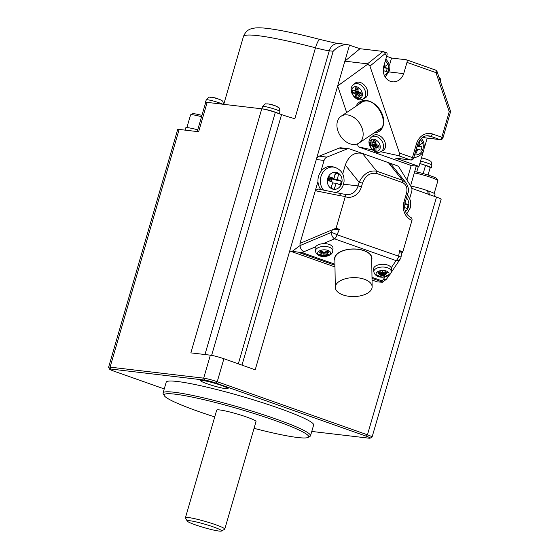 <?xml version="1.0" encoding="UTF-8"?>
<svg xmlns="http://www.w3.org/2000/svg" width="559" height="559" viewBox="0 0 559 559"><rect width="100%" height="100%" fill="white"/><g stroke="black" fill="none" stroke-linecap="round" stroke-linejoin="round"><path stroke-width="0.84" d="M334.974 266.936L289.73 250.942L316.296 159.518A5.115 4.395 -83.3 0 1 319.147 156.171L339.103 148.093L346.901 149.008L326.945 157.093L319.147 156.171M164.241 388.931L113.589 371.036A8.699 0.852 16.2 0 1 109.669 369.219A8.699 0.852 16.2 0 1 110.913 369.045L204.503 380.071A8.699 0.852 16.2 0 1 216.019 383.104L366.243 436.188L367.452 434.818L436.509 197.11A10.237 0.999 16.2 0 1 441.135 199.353L372.077 437.061A10.237 0.999 16.2 0 1 372.001 437.138L370.114 438.165A8.699 0.852 16.2 0 1 368.919 438.179L311.768 431.443M197.236 131.561L205.691 102.479A10.237 0.999 16.2 0 1 206.914 102.353A10.237 0.999 16.2 0 1 207.172 102.381L198.648 131.728L179.146 129.429A10.237 0.999 16.2 0 0 177.664 129.527L108.607 367.228A10.237 0.999 16.2 0 1 110.088 367.137L179.146 129.429M385.018 276.984L383.132 279.779L381.783 280.772L382.405 282.232L377.36 281.918L372.035 280.031M436.509 197.11L411.794 188.376M185.085 130.128L185.749 127.836A15.1 1.474 16.2 0 1 187.936 127.697A15.1 1.474 16.2 0 1 197.746 129.821M201.554 116.712A14.073 1.377 -163.8 0 0 192.61 114.791A14.073 1.377 -163.8 0 0 190.675 114.805A14.073 1.377 -163.8 0 0 190.57 114.916L186.881 127.613M190.675 114.805L192.562 113.777A12.536 1.223 16.2 0 1 201.939 115.392M427.67 190.961L428.264 191.031A14.073 1.377 -163.8 0 0 427.642 190.808M429.354 195.098L428.788 191.087A15.1 1.474 16.2 0 1 435.042 194.19L434.406 196.37M428.264 191.031L428.788 191.087M410.641 186.014A15.1 1.474 16.2 0 1 427.621 190.675L428.292 194.693M414.659 171.704A12.536 1.223 16.2 0 1 431.178 176.057A12.536 1.223 16.2 0 1 436.824 178.67L437.865 180.55A14.073 1.377 -163.8 0 0 431.527 177.615A14.073 1.377 -163.8 0 0 414.303 172.927M434.203 193.393L437.893 180.704A14.073 1.377 -163.8 0 0 437.865 180.55M207.172 102.381L261.766 108.816L190.857 352.876L210.359 355.175A10.237 0.999 16.2 0 1 223.9 358.738L255.197 369.799L289.73 250.942L302.496 252.752L303.851 251.76C301.567 250.411 300.295 248.357 300.022 245.59L292.329 251.25M372.077 437.061A10.237 0.999 16.2 0 0 367.452 434.818L217.227 381.727L223.9 358.738M366.243 436.188A8.699 0.852 16.2 0 1 370.114 438.165M254.052 428.334A75.227 7.344 -163.8 0 0 308.058 437.417L309.945 436.39A76.765 7.491 -163.8 0 0 310.504 435.789L313.634 425.029A76.765 7.491 -163.8 0 0 261.2 402.263A76.765 7.491 -163.8 0 0 177.322 381.49A76.765 7.491 -163.8 0 0 166.198 382.195L163.067 392.956A76.765 7.491 -163.8 0 0 163.221 393.767L164.269 395.646A75.227 7.344 -163.8 0 0 198.145 411.34A75.227 7.344 -163.8 0 0 214.733 416.909M202.644 380.483A14.331 1.397 -163.8 0 0 200.674 380.497A14.331 1.397 -163.8 0 0 209.716 384.655A14.331 1.397 -163.8 0 0 226.018 388.736A14.331 1.397 -163.8 0 0 228.065 388.456A14.331 1.397 -163.8 0 0 217.654 384.152A14.331 1.397 -163.8 0 0 202.644 380.483M310.504 435.789A76.765 7.491 -163.8 0 0 275.783 418.964A76.765 7.491 -163.8 0 0 174.198 392.25A76.765 7.491 -163.8 0 0 163.067 392.956M308.058 437.417A75.227 7.344 -163.8 0 0 274.581 420.34A75.227 7.344 -163.8 0 0 175.023 394.158A75.227 7.344 -163.8 0 0 164.269 395.646M221.462 531.029L224.606 529.317A20.473 1.998 -163.8 0 0 224.76 529.156L256.022 421.549A20.473 1.998 -163.8 0 0 242.04 415.484A20.473 1.998 -163.8 0 0 219.673 409.943A20.473 1.998 -163.8 0 0 216.703 410.131L185.441 517.732A20.473 1.998 -163.8 0 0 185.483 517.948L187.223 521.079A17.909 1.747 -163.8 0 0 200.241 526.459A17.909 1.747 -163.8 0 0 218.995 531.05A17.909 1.747 -163.8 0 0 221.462 531.029A17.909 1.747 -163.8 0 0 210.156 525.83A17.909 1.747 -163.8 0 0 189.787 520.729A17.909 1.747 -163.8 0 0 187.223 521.079M224.76 529.156A20.473 1.998 -163.8 0 0 210.778 523.084A20.473 1.998 -163.8 0 0 188.411 517.543A20.473 1.998 -163.8 0 0 185.441 517.732M109.669 369.219L108.621 367.34A10.237 0.999 16.2 0 1 108.607 367.228M204.503 380.071L203.679 378.163L110.088 367.137L110.913 369.045M214.53 383.208A11.774 1.146 -163.8 0 0 214.915 383.32M210.359 355.175L203.679 378.163A10.237 0.999 16.2 0 1 217.227 381.727L216.019 383.104M238.323 363.832L329.265 50.792A20.473 1.998 16.2 0 1 315.479 47.788L294.873 118.704A20.473 1.998 16.2 0 1 281.568 114.588L278.627 113.547A9.21 0.901 -163.8 0 0 275.259 112.17A9.21 0.901 -163.8 0 0 262.506 108.914A10.237 0.999 16.2 0 1 275.314 112.373L278.627 113.547M261.766 108.816A10.237 0.999 16.2 0 1 262.506 108.914M206.914 102.353A9.21 0.901 -163.8 0 0 205.321 102.395A9.21 0.901 -163.8 0 0 205.607 102.751M211.421 97.245A28.663 28.663 0 0 0 211.204 97.217A5.709 0.559 -163.8 0 1 211.281 97.224A5.709 0.559 -163.8 0 1 216.158 98.356A5.709 0.559 -163.8 0 1 220.812 100.012A28.663 28.663 0 0 0 219.121 99.243A28.628 14.373 -70.5 0 1 219.827 99.579A28.125 24.163 96.7 0 0 217.661 98.817A28.628 14.373 -70.5 0 0 216.221 98.216A28.663 28.663 0 0 0 214.062 97.671A28.628 24.603 -83.3 0 0 212.106 97.357A28.125 14.122 -70.5 0 0 211.442 97.245A28.125 14.122 -70.5 0 0 211.421 97.245A28.125 14.122 -70.5 0 0 211.379 97.238M219.121 99.243A28.628 14.373 -70.5 0 0 217.835 98.845L217.835 98.866M267.838 103.89A28.663 28.663 0 0 0 267.621 103.869A5.709 0.559 -163.8 0 1 267.698 103.876A5.709 0.559 -163.8 0 1 272.575 105.008A5.709 0.559 -163.8 0 1 277.229 106.657A28.663 28.663 0 0 0 275.538 105.889A28.628 14.373 -70.5 0 1 276.244 106.231A28.125 24.163 96.7 0 0 274.078 105.462A28.628 14.373 -70.5 0 0 272.638 104.868A28.663 28.663 0 0 0 270.479 104.316A28.628 24.603 -83.3 0 0 268.523 104.002A28.125 14.122 -70.5 0 0 267.852 103.89A28.125 14.122 -70.5 0 0 267.838 103.89A28.125 14.122 -70.5 0 0 267.796 103.883M275.538 105.889A28.628 14.373 -70.5 0 0 274.252 105.49L274.245 105.511M346.678 112.506L337.664 85.946L344.861 61.169L359.989 48.717L347.817 44.636C342.534 44.399 337.65 46.6 333.164 51.253L241.977 365.125M223.74 104.337L243.438 36.545A99.027 9.664 16.2 0 1 315.479 47.788C317.309 41.932 318.916 39.2 320.3 39.591M243.438 36.545C246.135 29.732 250.663 29.033 251.41 28.705L255.239 27.95C259.076 27.636 263.834 27.887 269.515 28.698C282.351 30.459 299.212 34.057 320.076 39.479L334.478 42.882L347.817 44.636M440.632 82.096C440.967 79.874 440.38 78.148 438.871 76.911M406.952 180.054L411.179 165.506L358.333 146.828L357.348 143.922M410.18 217.178L410.613 217.353C405.589 214.39 403.773 209.408 405.163 202.407L404.01 201.848A14.841 12.752 96.7 0 0 411.99 220.309L412.039 220.113C412.193 218.604 411.571 217.626 410.18 217.178M342.702 173.975L345.294 165.073L359.116 182.283L362.498 183.17C365.383 175.582 370.156 172.361 376.815 173.5L376.689 171.166C369.331 170.083 363.469 173.786 359.116 182.283L358.06 185.909L361.442 186.804L362.498 183.17M335.749 192.541A12.284 10.551 -83.3 0 0 343.519 184.197L344.071 181.395C344.274 174.492 341.304 169.845 335.169 167.448L333.178 166.862A13.821 11.872 -83.3 0 0 320.859 171.557L324.094 160.433A5.115 4.395 -83.3 0 1 326.945 157.093M401.048 257.021L401.662 253.199L399.538 250.628L398.595 256.518A5.115 2.571 109.5 0 1 396.065 260.606A5.115 4.13 34 0 0 400.237 259.076A5.115 5.115 0 0 0 401.048 257.021L337.035 234.766L339.376 229.365L336.078 228.198L345.902 194.462L341.822 193.777C340.829 193.54 340.075 194.141 339.544 195.573L345.273 196.516M401.593 253.646L402.843 251.795L399.538 250.628M430.088 167.966A9.21 0.901 -163.8 0 0 431.317 167.861A9.21 0.901 -163.8 0 0 427.153 165.855A9.21 0.901 -163.8 0 0 422.22 164.297L425.539 165.464A10.237 0.999 -163.8 0 1 430.164 167.707L428.04 175.009M422.22 164.297L419.844 163.452M420.543 161.055A8.972 0.873 -163.8 0 1 427.789 163.228A8.972 0.873 -163.8 0 1 431.848 165.191C431.031 159.469 430.556 161.998 429.123 160.335A28.663 28.663 0 0 0 427.432 159.567A28.628 14.373 -70.5 0 1 428.138 159.909A28.125 24.163 96.7 0 0 425.965 159.14A28.628 14.373 -70.5 0 0 424.533 158.546A28.663 28.663 0 0 0 422.366 158.001A28.628 24.603 -83.3 0 0 421.479 157.834M427.432 159.567A28.628 14.373 -70.5 0 0 426.147 159.175L426.14 159.196M406.19 183.045L391.796 165.122L388.337 162.606L349.648 148.932A5.115 4.395 96.7 0 0 348.823 148.743L341.025 147.821A5.115 4.395 96.7 0 0 339.103 148.093M409.754 198.186L411.724 191.402A5.115 4.395 96.7 0 0 411.165 186.86L399.182 167.483A5.115 4.395 96.7 0 0 396.988 165.667L388.337 162.606L402.557 180.312L402.683 182.639C406.295 184.645 407.609 188.055 406.617 192.869L407.399 193.456M404.912 203.42A42.945 4.192 16.2 0 1 408.797 204.88A42.184 21.179 109.5 0 1 408.266 206.788A42.184 21.179 109.5 0 1 407.686 208.696A42.945 4.192 16.2 0 0 404.625 207.536M408.797 204.88L408.14 204.804A8.294 0.811 16.2 0 1 404.772 204.154M411.99 220.309L402.843 251.795M348.823 148.743A5.115 4.395 96.7 0 0 346.901 149.008M373.845 271.87A8.692 4.465 -0.9 0 1 373.831 271.513A8.692 4.465 -0.9 0 1 382.691 267.027A8.692 4.465 -0.9 0 1 391.209 271.485A8.692 4.465 -0.9 0 1 391.202 271.597C390.972 274.728 388.037 276.607 382.412 277.236C377.625 277.159 374.768 275.37 373.845 271.87L373.545 269.277A8.958 4.605 -0.9 0 1 373.524 268.907A8.958 4.605 -0.9 0 1 381.58 264.323A8.958 4.605 -0.9 0 1 391.223 267.789A8.958 4.605 -0.9 0 1 391.433 268.879A8.958 4.605 -0.9 0 1 391.426 268.991A8.958 4.605 -0.9 0 1 391.412 269.11M379.91 276.495L377.779 275.377A23.017 12.752 -57.6 0 0 379.177 274.93A22.982 5.269 -69.7 0 0 379.603 274.441A22.982 8.616 -91.6 0 1 379.219 273.812A23.017 14.506 -109.9 0 1 377.877 272.743L380.092 271.618A23.017 12.473 56.7 0 0 381.545 272.631A22.982 15.722 30.2 0 0 382.629 272.911A22.982 16.106 -28.2 0 0 383.719 272.631A23.017 13.22 -55.9 0 0 385.214 271.611L387.345 272.722A23.017 15.282 110.5 0 1 385.955 273.798A22.982 9.608 91.4 0 1 385.535 274.427A22.982 4.276 69.7 0 0 385.913 274.916A23.017 11.977 58.3 0 0 387.247 275.363L385.032 276.481A23.017 15.009 -111.5 0 1 383.593 276.097A22.982 20.061 -130.2 0 1 382.51 275.957A22.982 20.445 133.4 0 1 381.413 276.097A23.017 15.75 112.2 0 1 379.91 276.495L380.986 272.261M379.219 273.812L379.785 271.709M379.603 274.441L380.197 271.695M381.413 276.097L381.685 272.673M382.51 275.957L382.482 272.876M383.593 276.097L383.264 272.75M385.032 276.481L383.97 272.471M385.535 274.427L384.892 271.842M385.955 273.798L385.291 271.632M315.43 251.222C316.352 254.722 319.203 256.511 323.996 256.588C329.621 255.959 332.549 254.079 332.78 250.949A8.692 4.465 -0.9 0 0 332.787 250.837A8.692 4.465 -0.9 0 0 324.269 246.386A8.692 4.465 -0.9 0 0 315.416 250.865A8.692 4.465 -0.9 0 0 315.43 251.222L315.122 248.629A8.958 4.605 -0.9 0 1 315.108 248.266A8.958 4.605 -0.9 0 1 315.625 246.798A8.958 4.605 -0.9 0 1 323.025 243.682A8.958 4.605 -0.9 0 1 333.017 248.231A8.958 4.605 -0.9 0 1 333.01 248.35A8.958 4.605 -0.9 0 1 332.996 248.462M372.14 286.809L371.693 258.251A18.426 9.475 179.1 0 0 358.794 249.44A18.426 9.475 179.1 0 0 338.251 253.234A18.426 9.475 179.1 0 0 334.848 258.831L335.302 287.389A18.426 9.475 179.1 0 0 348.194 296.2A18.426 9.475 179.1 0 0 368.744 292.406A18.426 9.475 179.1 0 0 372.14 286.809A18.426 9.475 179.1 0 0 359.248 277.998A18.426 9.475 179.1 0 0 338.698 281.792A18.426 9.475 179.1 0 0 335.302 287.389M325.548 251.823L326.61 255.84A23.017 15.009 -111.5 0 1 325.17 255.449A22.982 20.061 -130.2 0 1 324.094 255.316A22.982 20.445 133.4 0 1 322.997 255.456A23.017 15.75 112.2 0 1 321.488 255.847L322.571 251.613M326.61 255.84L328.832 254.715A23.017 11.977 58.3 0 1 327.497 254.275A22.982 4.276 69.7 0 1 327.113 253.786A22.982 9.608 91.4 0 0 327.539 253.15A23.017 15.282 110.5 0 0 328.93 252.081L326.791 250.963A23.017 13.22 -55.9 0 1 325.303 251.983A22.982 16.106 -28.2 0 1 324.206 252.263A22.982 15.722 30.2 0 1 323.123 251.99A23.017 12.473 56.7 0 1 321.67 250.97L319.455 252.095A23.017 14.506 -109.9 0 0 320.803 253.164A22.982 8.616 -91.6 0 0 321.18 253.793A22.982 5.269 -69.7 0 1 320.761 254.282A23.017 12.752 -57.6 0 1 319.357 254.729L321.488 255.847M327.113 253.786L326.47 251.201M327.539 253.15L326.875 250.984M320.803 253.164L321.362 251.068M321.18 253.793L321.774 251.054M322.997 255.456L323.263 252.025M324.01 256.49A6.498 3.34 -0.9 0 1 317.645 253.164A6.498 3.34 -0.9 0 1 324.262 249.81A6.498 3.34 -0.9 0 1 330.635 253.136A6.498 3.34 -0.9 0 1 324.01 256.49A23.031 0.538 -90.1 0 0 324.094 255.316L324.059 252.228M325.17 255.449L324.842 252.102M323.025 243.682L334.506 238.847A5.115 2.704 -112.8 0 1 331.249 232.439A5.115 0.859 23.4 0 1 337.035 234.766A5.115 2.571 109.5 0 1 334.506 238.847L396.065 260.606L391.223 267.789M383.132 279.779L386.395 279.29L389.7 274.707M299.987 243.396L300.022 245.59L331.249 232.439L332.416 229.735L299.987 243.396L315.29 190.724L339.544 195.573M336.078 228.198L332.416 229.735L339.376 229.365M320.796 189.557A13.821 11.872 -83.3 0 1 317.966 181.528L315.29 190.724L317.91 188.977L341.612 193.714M317.966 181.528A13.821 11.872 -83.3 0 1 320.859 171.557M327.399 180.319A42.184 21.179 -70.5 0 0 328.51 176.504A42.945 4.192 16.2 0 1 334.03 178.363A42.945 21.563 -70.5 0 0 335.386 172.305A42.184 4.116 16.2 0 1 337.042 172.885A42.184 4.116 16.2 0 1 338.642 173.451A42.945 21.563 -70.5 0 1 337.28 179.516A42.945 4.192 16.2 0 1 342.031 181.284A42.184 21.179 109.5 0 1 340.92 185.099A42.945 4.192 16.2 0 0 336.176 183.331A42.945 21.563 -70.5 0 1 334.037 189.298A42.184 4.116 -163.8 0 0 332.437 188.725A42.184 4.116 -163.8 0 0 330.788 188.152A42.945 21.563 -70.5 0 0 332.919 182.178A42.945 4.192 16.2 0 0 327.399 180.319M332.486 178.181A8.294 4.165 -70.5 0 0 332.151 178.908L328.895 177.762A8.294 0.811 16.2 0 1 328.245 177.489M342.031 181.284L341.374 181.207A8.294 0.811 16.2 0 1 332.151 178.908A8.294 0.811 16.2 0 1 328.895 177.762L334.03 178.363M331.354 181.64L332.151 178.908L329.845 180.229L328.895 177.762L328.084 180.543M330.327 181.291L329.845 180.229L328.909 180.816M337.28 179.516L332.151 178.908A8.294 4.165 -70.5 0 0 331.263 181.612M338.642 173.451L337.985 173.374A8.294 4.165 -70.5 0 0 334.897 174.757M332.682 182.919L336.176 183.331M331.214 187.055A8.294 4.165 -70.5 0 0 332.123 188.621M406.204 183.059L402.557 180.312L376.689 171.166L362.47 153.466C354.595 151.755 348.872 155.619 345.294 165.073M405.163 202.407L407.777 193.428C409.132 190.926 408.587 187.44 406.134 182.975M423.023 137.116L424.994 137.807L439.814 139.554A2.557 2.201 -83.3 0 0 440.219 139.652A2.557 2.557 0 0 0 442.98 137.821L441.82 137.262A2.557 1.286 109.5 0 1 439.814 139.554L430.605 136.298L432.61 134.006L441.82 137.262L449.24 111.73L450.393 112.296A2.557 2.557 0 0 0 450.365 110.759A2.557 0.636 -18.8 0 1 449.24 111.73L435.964 72.635A2.557 0.636 -18.8 0 0 437.089 71.657A2.557 0.636 -18.8 0 0 437.04 71.587M427.202 138.115L424.33 148.023M423.373 151.314L418.977 166.428L395.611 158.169A2.557 2.201 -83.3 0 0 396.024 158.26L410.844 160.007A2.557 2.201 -83.3 0 1 410.432 159.916L398.204 155.591L380.707 151.748M411.179 165.506L418.977 166.428M372.434 149.931L358.333 146.828M450.316 110.682A2.557 0.636 -18.8 0 1 450.365 110.759L437.089 71.657A2.557 2.557 0 0 0 435.517 70.064A2.557 1.286 -70.5 0 1 435.964 72.635L406.973 62.384L403.696 73.655A12.284 10.551 96.7 0 1 392.404 81.81A12.284 10.551 96.7 0 1 383.823 66.067L386.947 55.306L385.948 54.957L385.137 53.601L369.946 66.116L399.454 153.033C399.944 154.857 399.524 155.709 398.204 155.591M369.946 66.116L367.48 63.838L344.861 61.169L349.557 45.034M324.094 160.433L316.296 159.518L337.664 85.946L367.843 64.11M383.411 139.128A8.958 6.401 56.1 0 1 384.41 149.344A8.958 6.401 56.1 0 1 382.789 150.699L380.889 151.657A8.692 6.205 56.1 0 0 381.559 151.237A8.692 6.205 56.1 0 0 381.49 140.435A8.692 6.205 56.1 0 0 371.49 137.088A8.692 6.205 56.1 0 0 371.239 137.29L372.839 135.893A8.958 6.401 56.1 0 1 383.411 139.128M354.993 83.305A8.958 6.401 56.1 0 1 355.244 83.095A8.958 6.401 56.1 0 1 365.558 86.547A8.958 6.401 56.1 0 1 364.936 98.111L363.043 99.069A8.692 6.205 56.1 0 0 363.713 98.657A8.692 6.205 56.1 0 0 363.636 87.847A8.692 6.205 56.1 0 0 353.637 84.5A8.692 6.205 56.1 0 0 353.386 84.702L354.993 83.305M361.135 102.199A16.63 11.879 -123.9 0 0 359.43 103.932M377.416 130.694A16.63 11.879 -123.9 0 0 379.666 129.779M344.575 114.937A16.12 11.515 56.1 0 1 361.966 127.857A16.12 11.515 56.1 0 1 359.032 143.048A16.12 11.515 56.1 0 1 355.503 144.397A16.12 11.515 56.1 0 1 339.152 133.839A16.12 11.515 56.1 0 1 341.053 116.286A16.12 11.515 56.1 0 1 344.575 114.937M385.137 53.601A2.557 0.978 -129.5 0 0 382.608 51.386L359.989 48.717M406.973 62.384A2.557 1.286 -70.5 0 0 406.526 59.82A2.557 1.286 -70.5 0 0 406.379 59.785L391.559 58.038L386.66 56.305M386.947 55.306A2.557 1.286 -70.5 0 0 386.5 52.742A2.557 1.286 -70.5 0 0 386.36 52.714M389.497 65.137L391.559 58.038M403.696 73.655L389.015 71.922M384.746 62.894L384.906 62.804A30.703 17.399 108.8 0 1 384.417 65.529A30.703 17.951 80.7 0 1 384.55 66.696A30.703 11.69 34.9 0 1 385.249 67.464A30.703 5.227 14.9 0 1 387.296 68.324L383.446 67.744M383.292 71.056A30.703 6.247 178.5 0 0 384.25 70.902A30.703 0.748 -162.5 0 1 386.339 71.608L387.296 68.324M385.249 67.464L383.502 67.415M385.277 61.071A8.175 7.022 -83.3 0 1 387.897 64.306A30.703 8.783 156.6 0 1 384.55 66.696L383.656 66.689M384.417 65.529L383.977 65.536M384.25 70.902L383.271 70.63M377.29 144.949L373.573 149.449A23.017 13.689 -68.3 0 1 373.293 147.8A22.982 17.979 -93.3 0 1 372.839 146.772A22.982 17.553 -160.7 0 1 372.028 146.025A23.017 12.85 176.3 0 1 370.603 145.27L370.589 142.566A23.017 8.923 2.6 0 0 372.008 143.188A22.982 2.089 -13 0 0 372.818 143.083A22.982 9.23 -43.2 0 1 373.251 142.259A23.017 13.311 -66.3 0 1 373.517 140.365L374.23 140.442M379.016 148.058L378.988 145.375A23.017 9.335 4.4 0 1 377.143 144.907A22.982 11.522 29.6 0 1 376.235 144.222A22.982 11.949 77.9 0 1 375.879 143.132A23.017 10.174 103.8 0 1 376.018 141.203L373.852 140.386M379.023 148.03L379.009 148.086A23.017 12.445 174.4 0 1 377.157 147.744A22.982 8.119 152.1 0 1 376.256 147.918A22.982 3.207 122 0 0 375.914 148.68A23.017 9.796 105.7 0 0 376.081 150.28L373.573 149.449M370.603 145.27L375.962 143.404M372.028 146.025L376.088 143.796M372.839 146.772L376.389 144.341M373.293 147.8L376.913 144.739M376.256 147.918L378.492 145.256M377.157 147.744L378.897 145.354M373.251 142.259L375.983 141.588M371.204 139.918A6.498 4.64 56.1 0 1 378.681 142.419A6.498 4.64 56.1 0 1 378.736 150.504A6.498 4.64 56.1 0 1 371.26 148.002A6.498 4.64 56.1 0 1 371.204 139.918A23.031 16.106 53.1 0 0 372.818 143.083L375.948 142.063M352.75 92.689L352.736 89.978A23.017 8.923 2.6 0 0 354.161 90.607A22.982 2.089 -13 0 0 354.965 90.495A22.982 9.23 -43.2 0 1 355.405 89.671A23.017 13.311 -66.3 0 1 355.664 87.777L358.165 88.615A23.017 10.174 103.8 0 0 358.026 90.551A22.982 11.949 77.9 0 0 358.382 91.641A22.982 11.522 29.6 0 0 359.29 92.319A23.017 9.335 4.4 0 0 361.135 92.794L361.163 95.47A23.017 12.445 174.4 0 1 359.311 95.156A22.982 8.119 152.1 0 1 358.403 95.33A22.982 3.207 122 0 0 358.06 96.092A23.017 9.796 105.7 0 0 358.228 97.699L355.727 96.861A23.017 13.689 -68.3 0 1 355.44 95.212A22.982 17.979 -93.3 0 1 354.993 94.185A22.982 17.553 -160.7 0 1 354.175 93.444A23.017 12.85 176.3 0 1 352.75 92.689L358.109 90.817M359.311 95.156L361.051 92.773M360.883 97.916A6.498 4.64 56.1 0 1 353.407 95.414A6.498 4.64 56.1 0 1 353.351 87.33A6.498 4.64 56.1 0 1 360.828 89.831A6.498 4.64 56.1 0 1 360.883 97.916A23.031 16.106 -126.9 0 1 358.403 95.33L360.639 92.675M355.727 96.861L359.437 92.361M355.44 95.212L359.06 92.151M354.993 94.185L358.536 91.76M354.175 93.444L358.235 91.208M354.965 90.495L358.095 89.475M355.405 89.671L358.13 89M355.999 87.798L356.376 87.854M440.219 139.652L425.406 137.905A2.557 2.201 -83.3 0 1 424.994 137.807M418.572 141.979L419.592 141.392A30.703 17.399 108.8 0 1 419.096 144.124A30.703 17.951 80.7 0 1 419.229 145.291A30.703 11.69 34.9 0 1 419.935 146.06A30.703 5.227 14.9 0 1 421.975 146.919L417.084 146.178M415.099 153.012L416.169 153.166A30.703 17.294 111.2 0 0 417.238 150.532A30.703 15.526 138.1 0 0 417.964 149.651A30.703 6.247 178.5 0 0 418.936 149.498A30.703 0.748 -162.5 0 1 421.025 150.196L421.975 146.919M419.935 146.06L417.14 145.983M420.04 139.722A8.175 7.022 -83.3 0 1 422.576 142.901A30.703 8.783 156.6 0 1 419.229 145.291L417.349 145.27M419.096 144.124L417.685 144.138M419.592 141.392L419.089 141.064M416.169 153.166L415.365 152.097M417.238 150.532L415.938 150.126M417.964 149.651L416.224 149.155M418.936 149.498L416.329 148.771M275.314 112.373L204.957 354.539M211.616 355.37L281.568 114.588M418.377 166.351L416.728 172.039M338.81 43.574A10.237 8.797 -83.3 0 0 329.265 50.792L333.164 51.253M222.706 104.212A8.972 0.873 -163.8 0 0 219.477 102.905A8.972 0.873 -163.8 0 0 207.606 99.782A8.972 0.873 -163.8 0 0 206.306 99.858L205.321 102.395M277.229 106.657C278.668 108.32 279.144 105.805 279.954 111.507A8.972 0.873 -163.8 0 0 275.894 109.55A8.972 0.873 -163.8 0 0 264.023 106.427A8.972 0.873 -163.8 0 0 262.723 106.503L261.822 108.823M343.519 184.197L358.06 185.909A12.284 10.551 -83.3 0 1 346.608 194.574A12.284 10.551 -83.3 0 1 345.902 194.462M423.177 173.576L425.539 165.464M429.123 160.335A5.709 0.559 -163.8 0 0 421.458 157.897M406.47 197.907A8.567 7.358 -83.3 0 1 408.461 206.865A8.567 7.358 -83.3 0 1 405.471 211.421M408.14 204.804L407.078 208.458M361.442 186.804A14.841 12.752 -83.3 0 1 345.224 196.712M406.617 192.869L404.01 201.848M402.683 182.639L376.815 173.5M382.684 270.458A6.498 3.34 -0.9 0 1 389.057 273.784A6.498 3.34 -0.9 0 1 382.433 277.138A6.498 3.34 -0.9 0 1 376.06 273.805A6.498 3.34 -0.9 0 1 382.684 270.458A23.031 0.538 89.9 0 1 382.629 272.911M371.714 259.865A18.678 9.601 179.1 0 0 360.324 249.593A18.678 9.601 179.1 0 0 338.041 253.185A18.678 9.601 179.1 0 0 334.876 260.445M303.851 251.76L315.625 246.798M381.783 280.772L371.994 277.313M334.932 264.218L302.496 252.752M382.377 282.016L372.008 278.347M334.953 265.252L298.918 252.521M323.556 190.109A13.458 11.564 -83.3 0 1 320.95 176.595A13.458 11.564 -83.3 0 1 335.169 167.448M337.091 172.619A8.567 7.358 -83.3 0 1 341.696 183.268A8.567 7.358 -83.3 0 1 332.332 188.991A8.567 7.358 -83.3 0 1 327.728 178.335A8.567 7.358 -83.3 0 1 337.091 172.619M337.985 173.374L335.365 172.452M341.374 181.207L340.305 184.861M432.61 134.006A14.841 12.752 96.7 0 0 416.42 143.929L417.58 144.488C420.382 138.066 424.078 135.187 428.655 135.851A12.284 10.551 96.7 0 1 430.605 136.298L426.734 135.844M410.844 160.007A2.557 2.557 0 0 0 413.597 158.183L412.444 157.624L416.42 143.929M399.454 153.033L412.444 157.624A2.557 1.286 109.5 0 1 410.432 159.916L395.611 158.169M374.083 132.937A17.657 12.612 -123.9 0 0 374.865 132.881A17.657 12.612 -123.9 0 0 382.642 115.301A17.657 12.612 -123.9 0 0 363.867 100.487A17.657 12.612 -123.9 0 0 356.104 106.175M364.363 101.081A16.63 11.879 -123.9 0 0 360.681 102.479A16.63 11.879 -123.9 0 0 358.543 104.533M382.95 51.505L367.48 63.838M406.526 59.82L435.517 70.064A2.557 1.286 -70.5 0 0 435.377 70.036M387.897 64.306A8.175 7.022 -83.3 0 1 384.396 75.521M413.73 157.722L414.54 157.673A11.166 9.594 -83.3 0 1 413.744 157.68M422.576 142.901A8.175 7.022 -83.3 0 1 421.752 151.636A8.175 7.022 -83.3 0 1 414.596 154.752M376.521 131.295A16.63 11.879 -123.9 0 0 379.233 130.093C390.14 124.734 377.5 98.503 364.566 101.109L360.681 102.479M416.287 166.107L410.551 185.861M220.812 100.012C222.251 101.675 222.727 99.16 223.537 104.861M407.448 194.553L410.572 200.786L410.306 207.864L406.749 213.901M391.202 271.597L391.426 268.991M382.405 282.232L386.395 279.29M390.867 272.974L400.237 259.076M346.608 194.574L345.895 194.455M413.597 158.183L417.58 144.488M359.032 143.048L381.308 128.081M385.235 77.086L389.399 70.679L388.805 62.957L385.878 58.995M386.5 52.742L383.048 51.526M353.386 84.702C346.853 89.845 355.81 103.177 363.043 99.069M414.54 157.673C422.737 155.605 425.72 150.231 423.491 141.553L421.36 138.332M442.98 137.821L450.393 112.296M341.053 116.286L363.322 101.319M279.954 111.507L279.493 113.854M332.78 250.949L333.01 248.35M431.848 165.191L431.317 167.861M211.204 97.217C209.101 97.853 210.044 95.477 206.306 99.858M371.239 137.29C364.706 142.433 373.664 155.758 380.889 151.657M267.621 103.869C265.518 104.498 266.461 102.122 262.723 106.503"/></g></svg>
